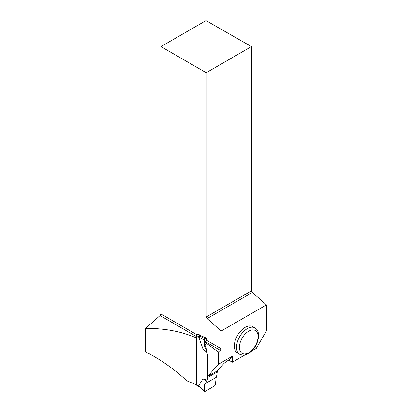 <?xml version="1.0" encoding="UTF-8"?>
<svg xmlns="http://www.w3.org/2000/svg" width="412" height="412" viewBox="0 0 412 412"><rect width="100%" height="100%" fill="white"/><g stroke="black" fill="none" stroke-linecap="round" stroke-linejoin="round"><path stroke-width="0.62" d="M217.242 370.888L217.242 371.948L207.787 377.407L207.787 376.347M204.352 390.921A1.03 0.592 120 0 0 204.507 391.4A1.03 0.592 120 0 0 205.078 391.39L214.595 385.895A1.03 0.592 -60 0 0 215.322 384.587L214.982 378.036L204.692 383.974L204.352 390.921L204.692 383.974L214.982 378.036C214.688 380.626 216.171 383.34 214.595 385.895L205.078 391.39L198.625 385.817L203.008 378.829L206.582 381.095L206.052 383.191L216.485 377.165L217.242 371.948M203.008 378.829L207.185 380.06L207.787 377.407M205.861 346.085L204.692 346.765L204.352 340.209L198.625 336.949L203.008 349L206.973 352.414M198.625 336.949L201.247 335.868L206.427 338.123L205.078 338.901L200.402 336.238M201.247 335.868L197.935 333.952L197.343 334.297A1.03 0.592 120 0 0 196.617 335.553L196.617 384.896A1.03 0.592 120 0 0 196.828 385.364L199.387 386.842M198.625 385.817L199.212 386.621M203.008 349L206.582 351.838L206.052 349.288L206.391 349.093M206.582 351.838L206.958 352.306M206.582 381.095L207.185 380.06M204.692 346.765L206.052 349.288M204.692 383.974L206.052 383.191M204.352 340.209A1.03 0.592 -60 0 1 205.078 338.901M196.617 384.37L196.03 384.705A114.495 66.1 0 0 0 186.863 380.843C174.183 369.075 160.412 359.403 145.549 351.817L145.549 328.421C164.295 328.215 181.12 331.336 196.03 337.773L196.617 337.253M196.03 384.705L196.03 337.773M207.607 376.45L217.32 370.841L223.098 364.352C224.113 363.204 225.668 361.973 227.759 360.654L228.696 360.114L232.337 362.215L232.337 356.215L218.35 364.29L207.607 376.45L207.607 356.045L205.743 345.411L204.975 344.066L204.975 342.279L218.35 351.982L220.245 350.298L205.516 341.795L206.427 340.224L221.156 348.727L221.156 331.027L207.107 318.569L252.345 292.453L251.428 290.882L251.428 46.597L206.005 20.6L160.968 46.597L206.201 72.713L251.428 46.597M218.35 364.29L218.35 351.982M206.427 338.123L206.427 340.224M206.201 72.713L206.201 316.998L207.107 318.569M160.968 46.597L160.968 313.98L196.9 334.724M196.617 336.656L160.062 315.551L160.968 313.98M221.156 348.727L220.245 350.298M160.062 315.551L145.549 328.421M205.516 341.795L204.975 342.279M232.337 362.215L244.81 355.015M251.747 351.009L256.295 348.382L266.451 330.795L266.451 304.875L221.156 331.027M234.33 346.054A15.249 8.801 -60 0 1 240.984 330.707A15.249 8.801 -60 0 1 252.736 326.623L254.915 327.885A15.249 8.801 -60 0 0 243.168 331.969A15.249 8.801 -60 0 0 236.509 347.316A15.249 8.801 -60 0 0 239.671 354.294L237.487 353.033A15.249 8.801 -60 0 1 234.33 346.054M252.345 292.453L266.451 304.875M206.201 316.998L251.428 290.882M228.696 360.114L232.337 356.215M196.617 335.553L198.738 336.779M196.617 384.896L198.738 386.121M197.343 334.297L200.654 336.207M258.077 336.542A13.189 7.617 120 0 0 244.084 335.291A13.189 7.617 120 0 0 244.084 353.949A13.189 7.617 120 0 0 258.077 336.542M199.202 386.677L204.507 391.4M239.671 354.294C242.529 355.257 244.254 355.494 244.841 355.01L248.616 353.465C254.647 349.34 258 343.417 258.679 335.703C258.473 331.691 257.222 329.085 254.915 327.885"/></g></svg>
